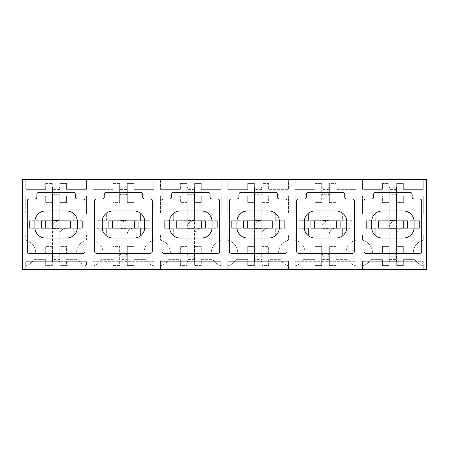 <?xml version="1.0" encoding="UTF-8"?>
<svg xmlns="http://www.w3.org/2000/svg" width="449" height="449" viewBox="0 0 449 449"><rect width="100%" height="100%" fill="white"/><g stroke="black" fill="none" stroke-linecap="round" stroke-linejoin="round"><path stroke-width="0.34" stroke-dasharray="2.25 1.68" d="M414.09 221.582A10.608 10.608 0 0 0 403.483 210.979L382.267 210.979A10.608 10.608 0 0 0 371.66 221.582L371.66 227.418A10.608 10.608 0 0 0 382.267 238.021L403.483 238.021A10.608 10.608 0 0 0 414.09 227.418L414.09 221.582M407.456 220.852L407.456 228.148L407.456 220.852L366.362 220.852L419.388 220.852L409.976 220.689L409.976 214.061L423.233 214.061L423.233 195.994L403.314 195.994L403.314 202.622L396.686 202.622L396.686 183.4L403.314 183.4L403.314 189.366L423.233 189.366L423.233 179.426L426.55 179.426L426.55 269.574L423.233 269.574L423.233 265.842A13.257 13.257 0 0 1 415.067 259.634L403.314 259.634L403.314 265.6L396.686 265.6L396.686 246.378L403.314 246.378L403.314 253.006L413.293 253.006A13.257 13.257 0 0 1 423.233 240.17L423.233 234.939L409.976 234.939L409.976 228.311L419.388 228.311L419.388 220.689L409.976 220.689L409.976 214.061L423.233 214.061L423.233 195.994L403.314 195.994L403.314 202.622L396.686 202.622L396.686 183.4L403.314 183.4L403.314 189.366L423.233 189.366L423.233 179.426L362.517 179.426L362.517 189.366L382.436 189.366L382.436 183.4L389.064 183.4L389.064 202.622L382.436 202.622L382.436 195.994L362.517 195.994L362.517 214.061L375.774 214.061L375.774 220.689L366.362 220.689L366.362 228.311L375.774 228.311L375.774 234.939L362.517 234.939L362.517 240.17A13.257 13.257 0 0 1 372.457 253.006L382.436 253.006L382.436 246.378L389.064 246.378L389.064 265.6L382.436 265.6L382.436 259.634L370.683 259.634A13.257 13.257 0 0 1 362.517 265.842L362.517 269.574L362.517 265.842A13.257 13.257 0 0 0 370.683 259.634L382.436 259.634L382.436 265.6L389.064 265.6L389.064 246.378L382.436 246.378L382.436 253.006L372.457 253.006A13.257 13.257 0 0 0 362.517 240.17L362.517 234.939L375.774 234.939L375.774 228.311L366.362 228.148L419.388 228.148L419.388 220.852L396.523 220.852L396.523 262.154L395.563 262.154L396.523 261.195L396.523 262.154L389.227 262.154L389.227 259.432L396.523 259.432L396.523 261.195L395.563 262.154L390.187 262.154L389.227 261.195L390.187 262.154L389.227 262.154L389.227 228.148L403.151 228.148A6.628 6.628 0 0 0 396.523 234.776A6.628 6.628 0 0 1 403.151 228.148L419.388 228.148L407.456 228.148L407.456 220.852M329.173 189.433L321.877 189.433L321.877 187.805L322.837 186.846L321.877 186.846L321.877 227.48A6.628 6.628 0 0 1 328.505 220.852A6.628 6.628 0 0 0 321.877 227.48L321.877 228.148L299.012 228.148L299.012 220.852L310.944 220.852L310.944 228.148L299.012 228.148L352.038 228.148L342.626 228.311L342.626 234.939L355.883 234.939L355.883 240.17A13.257 13.257 0 0 0 345.943 253.006L335.964 253.006L335.964 246.378L329.336 246.378L329.336 265.6L335.964 265.6L335.964 259.634L347.717 259.634A13.257 13.257 0 0 0 355.883 265.842L355.883 269.574L227.817 269.574L227.817 265.842A13.257 13.257 0 0 0 235.983 259.634L247.736 259.634L247.736 265.6L254.364 265.6L254.364 246.378L247.736 246.378L247.736 253.006L237.757 253.006A13.257 13.257 0 0 0 227.817 240.17L227.817 234.939L241.074 234.939L241.074 228.311L231.662 228.311L241.074 228.311L241.074 234.939L227.817 234.939L227.817 240.17A13.257 13.257 0 0 1 237.757 253.006L247.736 253.006L247.736 246.378L254.364 246.378L254.364 265.6L247.736 265.6L247.736 259.634L235.983 259.634A13.257 13.257 0 0 1 227.817 265.842L227.817 269.574L288.533 269.574L288.533 265.842A13.257 13.257 0 0 1 280.367 259.634L268.614 259.634L268.614 265.6L261.986 265.6L261.986 246.378L268.614 246.378L268.614 253.006L278.593 253.006A13.257 13.257 0 0 1 288.533 240.17L288.533 234.939L275.276 234.939L275.276 228.311L284.688 228.148L231.662 228.148L243.594 228.148L243.594 220.852L272.756 220.852L272.756 228.148L231.662 228.311L231.662 220.689L241.074 220.689L241.074 214.061L227.817 214.061L227.817 195.994L247.736 195.994L247.736 202.622L254.364 202.622L254.364 183.4L247.736 183.4L247.736 189.366L227.817 189.366L227.817 179.426L227.817 189.366L247.736 189.366L247.736 183.4L254.364 183.4L254.364 202.622L247.736 202.622L247.736 195.994L227.817 195.994L227.817 214.061L241.074 214.061L241.074 220.689L231.662 220.852L284.688 220.852L275.276 220.689L275.276 214.061L288.533 214.061L288.533 195.994L268.614 195.994L268.614 202.622L261.986 202.622L261.986 183.4L268.614 183.4L268.614 189.366L288.533 189.366L288.533 179.426L221.183 179.426L221.183 189.366L221.183 179.426L153.833 179.426L153.833 189.366L133.914 189.366L133.914 183.4L127.286 183.4L127.286 202.622L133.914 202.622L133.914 195.994L153.833 195.994L153.833 214.061L140.576 214.061L140.576 220.689L149.988 220.689L149.988 228.148L138.056 228.148L149.988 228.148L149.988 220.852L96.962 220.852L96.962 228.148L96.962 220.852L149.988 220.852L149.988 228.148L96.962 228.148L106.374 228.311L106.374 234.939L93.117 234.939L93.117 240.17A13.257 13.257 0 0 1 103.057 253.006L113.036 253.006L113.036 246.378L119.664 246.378L119.664 265.6L113.036 265.6L113.036 259.634L101.283 259.634A13.257 13.257 0 0 1 93.117 265.842L93.117 261.29L153.833 261.29L153.833 269.574L93.117 269.574L93.117 261.29L153.833 261.29L153.833 265.842A13.257 13.257 0 0 1 145.667 259.634L133.914 259.634L133.914 265.6L127.286 265.6L127.286 246.378L133.914 246.378L133.914 253.006L143.893 253.006A13.257 13.257 0 0 1 153.833 240.17L153.833 234.939L140.576 234.939L140.576 228.311L149.988 228.148L96.962 228.148L108.894 228.148L108.894 220.852L138.056 220.852L138.056 228.148L96.962 228.148L96.962 220.689L106.374 220.689L106.374 214.061L93.117 214.061L93.117 195.994L113.036 195.994L113.036 202.622L119.664 202.622L119.664 183.4L113.036 183.4L113.036 189.366L93.117 189.366L93.117 179.426L93.117 189.366L113.036 189.366L113.036 183.4L119.664 183.4L119.664 202.622L113.036 202.622L113.036 195.994L93.117 195.994L93.117 214.061L106.374 214.061L106.374 220.689L96.962 220.689L96.962 228.311L106.374 228.311L106.374 234.939L93.117 234.939L93.117 240.17A13.257 13.257 0 0 1 103.057 253.006L113.036 253.006L113.036 246.378L119.664 246.378L119.664 265.6L113.036 265.6L113.036 259.634L101.283 259.634A13.257 13.257 0 0 1 93.117 265.842L93.117 269.574L153.833 269.574L153.833 265.842A13.257 13.257 0 0 1 145.667 259.634L133.914 259.634L133.914 265.6L127.286 265.6L127.286 246.378L133.914 246.378L133.914 253.006L143.893 253.006A13.257 13.257 0 0 1 153.833 240.17L153.833 234.939L140.576 234.939L140.576 228.311L149.988 228.311L149.988 220.689L140.576 220.689L140.576 214.061L153.833 214.061L153.833 195.994L133.914 195.994L133.914 202.622L127.286 202.622L127.286 183.4L133.914 183.4L133.914 189.366L153.833 189.366L153.833 179.426L86.483 179.426L86.483 189.366L86.483 179.426L22.45 179.426L22.45 269.574L25.767 269.574L25.767 265.842L25.767 269.574L160.467 269.574L160.467 265.842L160.467 269.574L288.533 269.574L288.533 265.842A13.257 13.257 0 0 1 280.367 259.634L268.614 259.634L268.614 265.6L261.986 265.6L261.986 246.378L268.614 246.378L268.614 253.006L278.593 253.006A13.257 13.257 0 0 1 288.533 240.17L288.533 234.939L275.276 234.939L275.276 228.311L284.688 228.311L284.688 220.689L275.276 220.689L275.276 214.061L288.533 214.061L288.533 195.994L268.614 195.994L268.614 202.622L261.986 202.622L261.986 183.4L268.614 183.4L268.614 189.366L288.533 189.366L288.533 179.426L362.517 179.426L362.517 189.366L382.436 189.366L382.436 183.4L389.064 183.4L389.064 202.622L382.436 202.622L382.436 195.994L362.517 195.994L362.517 214.061L375.774 214.061L375.774 220.689L366.362 220.852L378.294 220.852L378.294 228.148L366.362 228.148L419.388 228.148L419.388 220.852L419.388 228.311L409.976 228.311L409.976 234.939L423.233 234.939L423.233 240.17A13.257 13.257 0 0 0 413.293 253.006L403.314 253.006L403.314 246.378L396.686 246.378L396.686 265.6L403.314 265.6L403.314 259.634L415.067 259.634A13.257 13.257 0 0 0 423.233 265.842L423.233 269.574L362.517 269.574L423.233 269.574L423.233 261.29L362.517 261.29L423.233 261.29L423.233 269.574L362.517 269.574L362.517 261.29L362.517 269.574L295.167 269.574L295.167 261.29L355.883 261.29L295.167 261.29L295.167 269.574L355.883 269.574L355.883 261.29L355.883 265.842A13.257 13.257 0 0 1 347.717 259.634L335.964 259.634L335.964 265.6L329.336 265.6L329.336 246.378L335.964 246.378L335.964 253.006L345.943 253.006A13.257 13.257 0 0 1 355.883 240.17L355.883 234.939L342.626 234.939L342.626 228.311L352.038 228.311L352.038 220.689L342.626 220.689L342.626 214.061L355.883 214.061L355.883 195.994L335.964 195.994L335.964 202.622L329.336 202.622L329.336 183.4L335.964 183.4L335.964 189.366L355.883 189.366L355.883 179.426L355.883 189.366L335.964 189.366L335.964 183.4L329.336 183.4L329.336 202.622L335.964 202.622L335.964 195.994L355.883 195.994L355.883 214.061L342.626 214.061L342.626 220.689L352.038 220.852L340.106 220.852L340.106 228.148L340.106 220.852L299.012 220.852L352.038 220.852L329.173 220.852L329.173 262.154L328.213 262.154L329.173 261.195L329.173 262.154L321.877 262.154L321.877 259.432L329.173 259.432L329.173 261.195L328.213 262.154L322.837 262.154L321.877 261.195L322.837 262.154L321.877 262.154L321.877 228.148L335.801 228.148A6.628 6.628 0 0 0 329.173 234.776A6.628 6.628 0 0 1 335.801 228.148L352.038 228.148L352.038 220.852L340.106 220.852L340.106 228.148L299.012 228.148L308.424 228.311L308.424 234.939L295.167 234.939L295.167 240.17A13.257 13.257 0 0 1 305.107 253.006L315.086 253.006L315.086 246.378L321.714 246.378L321.714 265.6L315.086 265.6L315.086 259.634L303.333 259.634A13.257 13.257 0 0 1 295.167 265.842L295.167 269.574L295.167 265.842A13.257 13.257 0 0 0 303.333 259.634L315.086 259.634L315.086 265.6L321.714 265.6L321.714 246.378L315.086 246.378L315.086 253.006L305.107 253.006A13.257 13.257 0 0 0 295.167 240.17L295.167 234.939L308.424 234.939L308.424 228.311L299.012 228.311L299.012 220.689L329.173 220.852L329.173 186.846L322.837 186.846L321.877 187.805L321.877 186.846L329.173 186.846L329.173 187.805L328.213 186.846L329.173 187.805L329.173 193.845L328.281 194.737L322.769 194.737L321.877 193.845L322.769 194.737L328.281 194.737L329.173 193.845L329.173 221.346L328.281 220.459L329.173 221.346L329.173 255.021L328.281 254.134L322.769 254.134L321.877 255.021L322.769 254.134L328.281 254.134L329.173 255.021L329.173 259.432M419.72 253.337L366.03 253.337A1.987 1.987 0 0 1 364.038 251.345L364.038 200.967A1.987 1.987 0 0 1 366.03 198.98L371.66 198.98A1.987 1.987 0 0 0 373.652 196.988L373.652 194.338A1.987 1.987 0 0 1 375.639 192.352L410.111 192.352A1.987 1.987 0 0 1 412.098 194.338L412.098 196.988A1.987 1.987 0 0 0 414.09 198.98L419.72 198.98A1.987 1.987 0 0 1 421.712 200.967L421.712 251.345A1.987 1.987 0 0 1 419.72 253.337M308.424 220.689L299.012 220.689L308.424 220.689L308.424 214.061L308.424 220.689M295.167 214.061L308.424 214.061L295.167 214.061L295.167 195.994L295.167 214.061M315.086 195.994L295.167 195.994L315.086 195.994L315.086 202.622L315.086 195.994M321.714 202.622L315.086 202.622L321.714 202.622L321.714 183.4L321.714 202.622M315.086 183.4L321.714 183.4L315.086 183.4L315.086 189.366L315.086 183.4M295.167 189.366L315.086 189.366L295.167 189.366L295.167 179.426L295.167 189.366M279.39 221.582A10.608 10.608 0 0 0 268.783 210.979L247.567 210.979A10.608 10.608 0 0 0 236.96 221.582L236.96 227.418A10.608 10.608 0 0 0 247.567 238.021L268.783 238.021A10.608 10.608 0 0 0 279.39 227.418L279.39 221.582M285.02 253.337L231.33 253.337A1.987 1.987 0 0 1 229.338 251.345L229.338 200.967A1.987 1.987 0 0 1 231.33 198.98L236.96 198.98A1.987 1.987 0 0 0 238.952 196.988L238.952 194.338A1.987 1.987 0 0 1 240.939 192.352L275.411 192.352A1.987 1.987 0 0 1 277.398 194.338L277.398 196.988A1.987 1.987 0 0 0 279.39 198.98L285.02 198.98A1.987 1.987 0 0 1 287.012 200.967L287.012 251.345A1.987 1.987 0 0 1 285.02 253.337M160.467 269.574L160.467 261.29L221.183 261.29L160.467 261.29L160.467 269.574M194.473 189.433L187.177 189.433L187.177 187.805L188.137 186.846L187.177 186.846L187.177 227.48A6.628 6.628 0 0 1 193.805 220.852A6.628 6.628 0 0 0 187.177 227.48L187.177 228.148L164.312 228.148L164.312 220.852L176.244 220.852L176.244 228.148L164.312 228.148L217.338 228.148L207.926 228.311L207.926 234.939L221.183 234.939L221.183 240.17A13.257 13.257 0 0 0 211.243 253.006L201.264 253.006L201.264 246.378L194.636 246.378L194.636 265.6L201.264 265.6L201.264 259.634L213.017 259.634A13.257 13.257 0 0 0 221.183 265.842L221.183 261.29L221.183 265.842A13.257 13.257 0 0 1 213.017 259.634L201.264 259.634L201.264 265.6L194.636 265.6L194.636 246.378L201.264 246.378L201.264 253.006L211.243 253.006A13.257 13.257 0 0 1 221.183 240.17L221.183 234.939L207.926 234.939L207.926 228.311L217.338 228.311L217.338 220.689L207.926 220.689L207.926 214.061L221.183 214.061L221.183 195.994L201.264 195.994L201.264 202.622L194.636 202.622L194.636 183.4L201.264 183.4L201.264 189.366L221.183 189.366L201.264 189.366L201.264 183.4L194.636 183.4L194.636 202.622L201.264 202.622L201.264 195.994L221.183 195.994L221.183 214.061L207.926 214.061L207.926 220.689L217.338 220.852L205.406 220.852L205.406 228.148L205.406 220.852L164.312 220.852L217.338 220.852L194.473 220.852L194.473 262.154L193.513 262.154L194.473 261.195L194.473 262.154L187.177 262.154L187.177 259.432L194.473 259.432L194.473 261.195L193.513 262.154L188.137 262.154L187.177 261.195L188.137 262.154L187.177 262.154L187.177 228.148L201.101 228.148A6.628 6.628 0 0 0 194.473 234.776A6.628 6.628 0 0 1 201.101 228.148L217.338 228.148L217.338 220.852L205.406 220.852L205.406 228.148L164.312 228.148L173.724 228.311L173.724 234.939L160.467 234.939L160.467 240.17A13.257 13.257 0 0 1 170.407 253.006L180.386 253.006L180.386 246.378L187.014 246.378L187.014 265.6L180.386 265.6L180.386 259.634L168.633 259.634A13.257 13.257 0 0 1 160.467 265.842A13.257 13.257 0 0 0 168.633 259.634L180.386 259.634L180.386 265.6L187.014 265.6L187.014 246.378L180.386 246.378L180.386 253.006L170.407 253.006A13.257 13.257 0 0 0 160.467 240.17L160.467 234.939L173.724 234.939L173.724 228.311L164.312 228.311L164.312 220.689L194.473 220.852L194.473 186.846L188.137 186.846L187.177 187.805L187.177 186.846L194.473 186.846L194.473 187.805L193.513 186.846L194.473 187.805L194.473 193.845L193.581 194.737L188.069 194.737L187.177 193.845L188.069 194.737L193.581 194.737L194.473 193.845L194.473 221.346L193.581 220.459L194.473 221.346L194.473 255.021L193.581 254.134L188.069 254.134L187.177 255.021L188.069 254.134L193.581 254.134L194.473 255.021L194.473 259.432M173.724 220.689L164.312 220.689L173.724 220.689L173.724 214.061L173.724 220.689M160.467 214.061L173.724 214.061L160.467 214.061L160.467 195.994L160.467 214.061M180.386 195.994L160.467 195.994L180.386 195.994L180.386 202.622L180.386 195.994M187.014 202.622L180.386 202.622L187.014 202.622L187.014 183.4L187.014 202.622M180.386 183.4L187.014 183.4L180.386 183.4L180.386 189.366L180.386 183.4M160.467 189.366L180.386 189.366L160.467 189.366L160.467 179.426L160.467 189.366M144.69 221.582A10.608 10.608 0 0 0 134.083 210.979L112.867 210.979A10.608 10.608 0 0 0 102.26 221.582L102.26 227.418A10.608 10.608 0 0 0 112.867 238.021L134.083 238.021A10.608 10.608 0 0 0 144.69 227.418L144.69 221.582M150.32 253.337L96.63 253.337A1.987 1.987 0 0 1 94.638 251.345L94.638 200.967A1.987 1.987 0 0 1 96.63 198.98L102.26 198.98A1.987 1.987 0 0 0 104.252 196.988L104.252 194.338A1.987 1.987 0 0 1 106.239 192.352L140.711 192.352A1.987 1.987 0 0 1 142.698 194.338L142.698 196.988A1.987 1.987 0 0 0 144.69 198.98L150.32 198.98A1.987 1.987 0 0 1 152.312 200.967L152.312 251.345A1.987 1.987 0 0 1 150.32 253.337M25.767 269.574L25.767 261.29L86.483 261.29L25.767 261.29L25.767 269.574M59.773 189.433L52.477 189.433L52.477 187.805L53.437 186.846L52.477 186.846L52.477 227.48A6.628 6.628 0 0 1 59.105 220.852A6.628 6.628 0 0 0 52.477 227.48L52.477 228.148L29.612 228.148L29.612 220.852L41.544 220.852L41.544 228.148L29.612 228.148L82.638 228.148L73.226 228.311L73.226 234.939L86.483 234.939L86.483 240.17A13.257 13.257 0 0 0 76.543 253.006L66.564 253.006L66.564 246.378L59.936 246.378L59.936 265.6L66.564 265.6L66.564 259.634L78.317 259.634A13.257 13.257 0 0 0 86.483 265.842L86.483 261.29L86.483 265.842A13.257 13.257 0 0 1 78.317 259.634L66.564 259.634L66.564 265.6L59.936 265.6L59.936 246.378L66.564 246.378L66.564 253.006L76.543 253.006A13.257 13.257 0 0 1 86.483 240.17L86.483 234.939L73.226 234.939L73.226 228.311L82.638 228.311L82.638 220.689L73.226 220.689L73.226 214.061L86.483 214.061L86.483 195.994L66.564 195.994L66.564 202.622L59.936 202.622L59.936 183.4L66.564 183.4L66.564 189.366L86.483 189.366L66.564 189.366L66.564 183.4L59.936 183.4L59.936 202.622L66.564 202.622L66.564 195.994L86.483 195.994L86.483 214.061L73.226 214.061L73.226 220.689L82.638 220.852L70.706 220.852L70.706 228.148L70.706 220.852L29.612 220.852L82.638 220.852L59.773 220.852L59.773 262.154L58.813 262.154L59.773 261.195L59.773 262.154L52.477 262.154L52.477 259.432L59.773 259.432L59.773 261.195L58.813 262.154L53.437 262.154L52.477 261.195L53.437 262.154L52.477 262.154L52.477 228.148L66.401 228.148A6.628 6.628 0 0 0 59.773 234.776A6.628 6.628 0 0 1 66.401 228.148L82.638 228.148L82.638 220.852L70.706 220.852L70.706 228.148L29.612 228.148L39.024 228.311L39.024 234.939L25.767 234.939L25.767 240.17A13.257 13.257 0 0 1 35.707 253.006L45.686 253.006L45.686 246.378L52.314 246.378L52.314 265.6L45.686 265.6L45.686 259.634L33.933 259.634A13.257 13.257 0 0 1 25.767 265.842A13.257 13.257 0 0 0 33.933 259.634L45.686 259.634L45.686 265.6L52.314 265.6L52.314 246.378L45.686 246.378L45.686 253.006L35.707 253.006A13.257 13.257 0 0 0 25.767 240.17L25.767 234.939L39.024 234.939L39.024 228.311L29.612 228.311L29.612 220.689L59.773 220.852L59.773 186.846L53.437 186.846L52.477 187.805L52.477 186.846L59.773 186.846L59.773 187.805L58.813 186.846L59.773 187.805L59.773 193.845L58.881 194.737L53.369 194.737L52.477 193.845L53.369 194.737L58.881 194.737L59.773 193.845L59.773 221.346L58.881 220.459L59.773 221.346L59.773 255.021L58.881 254.134L53.369 254.134L52.477 255.021L53.369 254.134L58.881 254.134L59.773 255.021L59.773 259.432M39.024 220.689L29.612 220.689L39.024 220.689L39.024 214.061L39.024 220.689M25.767 214.061L39.024 214.061L25.767 214.061L25.767 195.994L25.767 214.061M45.686 195.994L25.767 195.994L45.686 195.994L45.686 202.622L45.686 195.994M52.314 202.622L45.686 202.622L52.314 202.622L52.314 183.4L52.314 202.622M45.686 183.4L52.314 183.4L45.686 183.4L45.686 189.366L45.686 183.4M25.767 189.366L45.686 189.366L25.767 189.366L25.767 179.426L25.767 189.366M82.97 253.337L29.28 253.337A1.987 1.987 0 0 1 27.288 251.345L27.288 200.967A1.987 1.987 0 0 1 29.28 198.98L34.91 198.98A1.987 1.987 0 0 0 36.902 196.988L36.902 194.338A1.987 1.987 0 0 1 38.889 192.352L73.361 192.352A1.987 1.987 0 0 1 75.348 194.338L75.348 196.988A1.987 1.987 0 0 0 77.34 198.98L82.97 198.98A1.987 1.987 0 0 1 84.962 200.967L84.962 251.345A1.987 1.987 0 0 1 82.97 253.337M66.733 238.021A10.608 10.608 0 0 0 77.34 227.418L77.34 221.582A10.608 10.608 0 0 0 66.733 210.979L45.517 210.979A10.608 10.608 0 0 0 34.91 221.582L34.91 227.418A10.608 10.608 0 0 0 45.517 238.021L66.733 238.021M217.67 253.337L163.98 253.337A1.987 1.987 0 0 1 161.988 251.345L161.988 200.967A1.987 1.987 0 0 1 163.98 198.98L169.61 198.98A1.987 1.987 0 0 0 171.602 196.988L171.602 194.338A1.987 1.987 0 0 1 173.589 192.352L208.061 192.352A1.987 1.987 0 0 1 210.048 194.338L210.048 196.988A1.987 1.987 0 0 0 212.04 198.98L217.67 198.98A1.987 1.987 0 0 1 219.662 200.967L219.662 251.345A1.987 1.987 0 0 1 217.67 253.337M201.433 238.021A10.608 10.608 0 0 0 212.04 227.418L212.04 221.582A10.608 10.608 0 0 0 201.433 210.979L180.217 210.979A10.608 10.608 0 0 0 169.61 221.582L169.61 227.418A10.608 10.608 0 0 0 180.217 238.021L201.433 238.021M284.688 228.148L284.688 220.852L272.756 220.852L272.756 228.148L272.756 220.852L284.688 220.852L261.823 220.852L261.823 262.154L260.863 262.154L261.823 261.195L261.823 262.154L254.527 262.154L254.527 259.432L261.823 259.432L261.823 261.195L260.863 262.154L255.487 262.154L254.527 261.195L255.487 262.154L254.527 262.154L254.527 228.148L268.451 228.148A6.628 6.628 0 0 0 261.823 234.776A6.628 6.628 0 0 1 268.451 228.148L284.688 228.148L272.756 228.148L284.688 228.148L284.688 220.852L284.688 228.148M261.823 189.433L254.527 189.433L254.527 187.805L255.487 186.846L254.527 186.846L254.527 227.48A6.628 6.628 0 0 1 261.155 220.852A6.628 6.628 0 0 0 254.527 227.48L254.527 228.148L231.662 228.148L231.662 220.852L261.823 220.852L261.823 186.846L255.487 186.846L254.527 187.805L254.527 186.846L261.823 186.846L261.823 187.805L260.863 186.846L261.823 187.805L261.823 193.845L260.931 194.737L255.419 194.737L254.527 193.845L255.419 194.737L260.931 194.737L261.823 193.845L261.823 221.346L260.931 220.459L261.823 221.346L261.823 255.021L260.931 254.134L255.419 254.134L254.527 255.021L255.419 254.134L260.931 254.134L261.823 255.021L261.823 259.432M288.533 269.574L288.533 261.29L227.817 261.29L288.533 261.29L288.533 269.574M227.817 269.574L227.817 261.29L227.817 269.574M352.37 253.337L298.68 253.337A1.987 1.987 0 0 1 296.688 251.345L296.688 200.967A1.987 1.987 0 0 1 298.68 198.98L304.31 198.98A1.987 1.987 0 0 0 306.302 196.988L306.302 194.338A1.987 1.987 0 0 1 308.289 192.352L342.761 192.352A1.987 1.987 0 0 1 344.748 194.338L344.748 196.988A1.987 1.987 0 0 0 346.74 198.98L352.37 198.98A1.987 1.987 0 0 1 354.362 200.967L354.362 251.345A1.987 1.987 0 0 1 352.37 253.337M336.133 238.021A10.608 10.608 0 0 0 346.74 227.418L346.74 221.582A10.608 10.608 0 0 0 336.133 210.979L314.917 210.979A10.608 10.608 0 0 0 304.31 221.582L304.31 227.418A10.608 10.608 0 0 0 314.917 238.021L336.133 238.021M396.523 189.433L389.227 189.433L389.227 187.805L390.187 186.846L389.227 186.846L389.227 227.48A6.628 6.628 0 0 1 395.855 220.852A6.628 6.628 0 0 0 389.227 227.48L389.227 228.148L366.362 228.148L366.362 220.852L396.523 220.852L396.523 186.846L390.187 186.846L389.227 187.805L389.227 186.846L396.523 186.846L396.523 187.805L395.563 186.846L396.523 187.805L396.523 193.845L395.631 194.737L390.119 194.737L389.227 193.845L390.119 194.737L395.631 194.737L396.523 193.845L396.523 221.346L395.631 220.459L396.523 221.346L396.523 255.021L395.631 254.134L390.119 254.134L389.227 255.021L390.119 254.134L395.631 254.134L396.523 255.021L396.523 259.432M149.988 220.852L138.056 220.852L138.056 228.148L138.056 220.852L149.988 220.852M82.638 228.148L70.706 228.148L82.638 228.148L82.638 220.852L82.638 228.148M217.338 228.148L205.406 228.148L217.338 228.148L217.338 220.852L217.338 228.148M243.594 220.852L231.662 220.852L243.594 220.852M352.038 228.148L340.106 228.148L352.038 228.148L352.038 220.852L352.038 228.148M127.123 225.757L119.827 225.757L119.827 223.108L127.123 223.108L127.123 255.021L126.231 254.134L120.719 254.134L119.827 255.021L120.719 254.134L126.231 254.134L127.123 255.021L127.123 262.154L126.163 262.154L127.123 261.195L126.163 262.154L120.787 262.154L119.827 261.195L119.827 259.432L127.123 259.432M133.751 228.148A6.628 6.628 0 0 0 127.123 234.776L127.123 262.154L119.827 262.154L119.827 261.195L120.787 262.154L119.827 262.154L119.827 227.48A6.628 6.628 0 0 1 126.455 220.852A6.628 6.628 0 0 0 119.827 227.48L119.827 186.846L127.123 186.846L120.787 186.846L119.827 187.805L119.827 186.846L120.787 186.846L119.827 187.805L119.827 189.433L127.123 189.433L127.123 187.805L126.163 186.846L127.123 187.805L127.123 186.846L127.123 234.776A6.628 6.628 0 0 1 133.751 228.148M127.123 256.783L119.827 256.783L119.827 259.432M119.827 189.433L119.827 192.082L127.123 192.082L127.123 193.845L126.231 194.737L120.719 194.737L119.827 193.845L120.719 194.737L126.231 194.737L127.123 193.845L127.123 221.346L126.231 220.459L127.123 221.346L127.123 223.108M127.123 189.433L127.123 192.082M119.827 256.783L119.827 227.52L120.719 228.412L119.827 227.52L119.827 225.757M120.719 228.412L126.231 228.412L127.123 227.52L126.231 228.412L120.719 228.412M120.719 220.459L126.231 220.459L120.719 220.459L119.827 221.346L120.719 220.459M119.827 223.108L119.827 192.082M59.773 223.108L52.477 223.108L52.477 225.757L59.773 225.757M29.612 228.148L29.612 220.852L29.612 228.148M59.773 256.783L52.477 256.783L52.477 259.432M52.477 189.433L52.477 192.082L59.773 192.082M52.477 256.783L52.477 227.52L53.369 228.412L52.477 227.52L52.477 225.757M53.369 228.412L58.881 228.412L59.773 227.52L58.881 228.412L53.369 228.412M53.369 220.459L58.881 220.459L53.369 220.459L52.477 221.346L53.369 220.459M52.477 223.108L52.477 192.082M194.473 223.108L187.177 223.108L187.177 225.757L194.473 225.757M164.312 228.148L164.312 220.852L164.312 228.148M194.473 256.783L187.177 256.783L187.177 259.432M187.177 189.433L187.177 192.082L194.473 192.082M187.177 256.783L187.177 227.52L188.069 228.412L187.177 227.52L187.177 225.757M188.069 228.412L193.581 228.412L194.473 227.52L193.581 228.412L188.069 228.412M188.069 220.459L193.581 220.459L188.069 220.459L187.177 221.346L188.069 220.459M187.177 223.108L187.177 192.082M261.823 223.108L254.527 223.108L254.527 225.757L261.823 225.757M231.662 228.148L231.662 220.852L231.662 228.148M261.823 256.783L254.527 256.783L254.527 259.432M254.527 189.433L254.527 192.082L261.823 192.082M254.527 256.783L254.527 227.52L255.419 228.412L254.527 227.52L254.527 225.757M255.419 228.412L260.931 228.412L261.823 227.52L260.931 228.412L255.419 228.412M255.419 220.459L260.931 220.459L255.419 220.459L254.527 221.346L255.419 220.459M254.527 223.108L254.527 192.082M329.173 223.108L321.877 223.108L321.877 225.757L329.173 225.757M299.012 228.148L299.012 220.852L299.012 228.148M329.173 256.783L321.877 256.783L321.877 259.432M321.877 189.433L321.877 192.082L329.173 192.082M321.877 256.783L321.877 227.52L322.769 228.412L321.877 227.52L321.877 225.757M322.769 228.412L328.281 228.412L329.173 227.52L328.281 228.412L322.769 228.412M322.769 220.459L328.281 220.459L322.769 220.459L321.877 221.346L322.769 220.459M321.877 223.108L321.877 192.082M396.523 223.108L389.227 223.108L389.227 225.757L396.523 225.757M366.362 228.148L366.362 220.852L366.362 228.148M396.523 256.783L389.227 256.783L389.227 259.432M389.227 189.433L389.227 192.082L396.523 192.082M389.227 256.783L389.227 227.52L390.119 228.412L389.227 227.52L389.227 225.757M390.119 228.412L395.631 228.412L396.523 227.52L395.631 228.412L390.119 228.412M390.119 220.459L395.631 220.459L390.119 220.459L389.227 221.346L390.119 220.459M389.227 223.108L389.227 192.082"/><path stroke-width="0.67" d="M414.09 221.582A10.608 10.608 0 0 0 403.483 210.979L382.267 210.979A10.608 10.608 0 0 0 371.66 221.582L371.66 227.418A10.608 10.608 0 0 0 382.267 238.021L403.483 238.021A10.608 10.608 0 0 0 414.09 227.418L414.09 221.582M378.294 220.852L378.294 228.148L382.004 228.148L382.004 220.852L378.294 220.852L378.294 228.148L378.294 220.852M366.03 198.98L371.66 198.98A1.987 1.987 0 0 0 373.652 196.988L373.652 194.338A1.987 1.987 0 0 1 375.639 192.352L410.111 192.352A1.987 1.987 0 0 1 412.098 194.338L412.098 196.988A1.987 1.987 0 0 0 414.09 198.98L419.72 198.98A1.987 1.987 0 0 1 421.712 200.967L421.712 251.345A1.987 1.987 0 0 1 419.72 253.337L366.03 253.337A1.987 1.987 0 0 1 364.038 251.345L364.038 200.967A1.987 1.987 0 0 1 366.03 198.98M426.55 179.426L426.55 269.574L22.45 269.574L22.45 179.426L426.55 179.426M296.688 251.345A1.987 1.987 0 0 0 298.68 253.337L352.37 253.337A1.987 1.987 0 0 0 354.362 251.345L354.362 200.967A1.987 1.987 0 0 0 352.37 198.98L346.74 198.98A1.987 1.987 0 0 1 344.748 196.988L344.748 194.338A1.987 1.987 0 0 0 342.761 192.352L308.289 192.352A1.987 1.987 0 0 0 306.302 194.338L306.302 196.988A1.987 1.987 0 0 1 304.31 198.98L298.68 198.98A1.987 1.987 0 0 0 296.688 200.967L296.688 251.345M229.338 251.345A1.987 1.987 0 0 0 231.33 253.337L285.02 253.337A1.987 1.987 0 0 0 287.012 251.345L287.012 200.967A1.987 1.987 0 0 0 285.02 198.98L279.39 198.98A1.987 1.987 0 0 1 277.398 196.988L277.398 194.338A1.987 1.987 0 0 0 275.411 192.352L240.939 192.352A1.987 1.987 0 0 0 238.952 194.338L238.952 196.988A1.987 1.987 0 0 1 236.96 198.98L231.33 198.98A1.987 1.987 0 0 0 229.338 200.967L229.338 251.345M161.988 251.345A1.987 1.987 0 0 0 163.98 253.337L217.67 253.337A1.987 1.987 0 0 0 219.662 251.345L219.662 200.967A1.987 1.987 0 0 0 217.67 198.98L212.04 198.98A1.987 1.987 0 0 1 210.048 196.988L210.048 194.338A1.987 1.987 0 0 0 208.061 192.352L173.589 192.352A1.987 1.987 0 0 0 171.602 194.338L171.602 196.988A1.987 1.987 0 0 1 169.61 198.98L163.98 198.98A1.987 1.987 0 0 0 161.988 200.967L161.988 251.345M94.638 251.345A1.987 1.987 0 0 0 96.63 253.337L150.32 253.337A1.987 1.987 0 0 0 152.312 251.345L152.312 200.967A1.987 1.987 0 0 0 150.32 198.98L144.69 198.98A1.987 1.987 0 0 1 142.698 196.988L142.698 194.338A1.987 1.987 0 0 0 140.711 192.352L106.239 192.352A1.987 1.987 0 0 0 104.252 194.338L104.252 196.988A1.987 1.987 0 0 1 102.26 198.98L96.63 198.98A1.987 1.987 0 0 0 94.638 200.967L94.638 251.345M27.288 251.345A1.987 1.987 0 0 0 29.28 253.337L82.97 253.337A1.987 1.987 0 0 0 84.962 251.345L84.962 200.967A1.987 1.987 0 0 0 82.97 198.98L77.34 198.98A1.987 1.987 0 0 1 75.348 196.988L75.348 194.338A1.987 1.987 0 0 0 73.361 192.352L38.889 192.352A1.987 1.987 0 0 0 36.902 194.338L36.902 196.988A1.987 1.987 0 0 1 34.91 198.98L29.28 198.98A1.987 1.987 0 0 0 27.288 200.967L27.288 251.345M279.39 221.582A10.608 10.608 0 0 0 268.783 210.979L247.567 210.979A10.608 10.608 0 0 0 236.96 221.582L236.96 227.418A10.608 10.608 0 0 0 247.567 238.021L268.783 238.021A10.608 10.608 0 0 0 279.39 227.418L279.39 221.582M243.594 220.852L243.594 228.148L247.304 228.148L247.304 220.852L243.594 220.852L243.594 228.148L243.594 220.852M144.69 221.582A10.608 10.608 0 0 0 134.083 210.979L112.867 210.979A10.608 10.608 0 0 0 102.26 221.582L102.26 227.418A10.608 10.608 0 0 0 112.867 238.021L134.083 238.021A10.608 10.608 0 0 0 144.69 227.418L144.69 221.582M108.894 220.852L108.894 228.148L112.604 228.148L112.604 220.852L108.894 220.852L108.894 228.148L108.894 220.852M66.733 238.021L45.517 238.021A10.608 10.608 0 0 1 34.91 227.418L34.91 221.582A10.608 10.608 0 0 1 45.517 210.979L66.733 210.979A10.608 10.608 0 0 1 77.34 221.582L77.34 227.418A10.608 10.608 0 0 1 66.733 238.021M41.544 220.852L41.544 228.148L45.254 228.148L45.254 220.852L41.544 220.852L41.544 228.148L41.544 220.852M201.433 238.021L180.217 238.021A10.608 10.608 0 0 1 169.61 227.418L169.61 221.582A10.608 10.608 0 0 1 180.217 210.979L201.433 210.979A10.608 10.608 0 0 1 212.04 221.582L212.04 227.418A10.608 10.608 0 0 1 201.433 238.021M176.244 220.852L176.244 228.148L179.954 228.148L179.954 220.852L176.244 220.852L176.244 228.148L176.244 220.852M336.133 238.021L314.917 238.021A10.608 10.608 0 0 1 304.31 227.418L304.31 221.582A10.608 10.608 0 0 1 314.917 210.979L336.133 210.979A10.608 10.608 0 0 1 346.74 221.582L346.74 227.418A10.608 10.608 0 0 1 336.133 238.021M310.944 220.852L310.944 228.148L314.654 228.148L314.654 220.852L310.944 220.852L310.944 228.148L310.944 220.852M112.604 228.148L138.056 228.148L138.056 220.852L112.604 220.852M134.346 228.148L134.346 220.852M45.254 228.148L70.706 228.148L70.706 220.852L45.254 220.852M66.996 228.148L66.996 220.852M179.954 228.148L205.406 228.148L205.406 220.852L179.954 220.852M201.696 228.148L201.696 220.852M247.304 228.148L272.756 228.148L272.756 220.852L247.304 220.852M269.046 228.148L269.046 220.852M314.654 228.148L340.106 228.148L340.106 220.852L314.654 220.852M336.396 228.148L336.396 220.852M382.004 228.148L407.456 228.148L407.456 220.852L382.004 220.852M403.746 228.148L403.746 220.852"/></g></svg>
